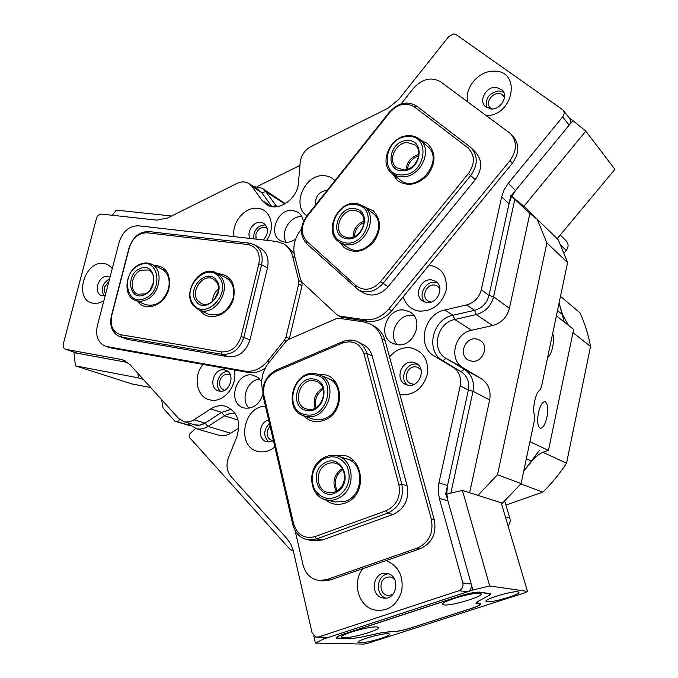 <?xml version="1.0" encoding="UTF-8"?>
<svg xmlns="http://www.w3.org/2000/svg" width="678" height="678" viewBox="0 0 678 678"><rect width="100%" height="100%" fill="white"/><g stroke="black" fill="none" stroke-linecap="round" stroke-linejoin="round"><path stroke-width="1.02" d="M504.474 97.496L502.33 94.784C495.321 89.199 483.812 101.98 490.414 107.972L491.77 109.005M511.144 195.849L572.918 120.582L569.257 117.997M557.189 238.715L614.904 169.339L585.809 131.117L572.918 120.582M585.809 131.117L523.916 206.273L537.179 219.206M523.916 206.273L511.712 196.306L529.857 213.536L509.415 308.346C506.983 317.372 501.381 323.109 492.601 325.55L471.583 330.245C454.285 333.271 448.353 359.95 463.311 367.951L481.092 378.578C488.33 383.468 491.186 390.587 489.669 399.927L469.651 492.736M394.41 578.868L390.24 576.91L386.816 577.249C378.273 579.665 379.409 595.038 388.214 595.513L392.715 594.572M487.202 601.717C493.194 602.725 521.797 594.038 518.712 592.123L517.856 591.826C512.204 590.648 482.744 599.606 486.219 601.42L487.202 601.717M359.874 642.812C367.018 643.227 392.774 635.566 389.443 634.006L388.045 633.727C381.18 633.176 354.662 641.057 358.331 642.541L359.874 642.812M323.398 637.43L323.753 638.939L315.406 643.058L363.789 644.1L368.12 643.21L525.433 592.597L527.484 591.402L489.702 585.962L462.404 490.423L446.81 494.008M527.484 591.402L501.212 502.796L462.404 490.423M446.048 494.186L472.913 590.004L323.753 638.939M478.329 601.233L489.109 595.36M478.38 601.428L476.812 603.149L480.524 603.886C480.999 604.793 478.092 606.293 471.786 608.395L471.761 608.293M410.953 627.887L471.786 608.395M410.978 627.989C403.071 630.404 396.935 631.659 392.554 631.743L392.494 631.523M390.299 631.438L392.554 631.743M390.359 631.65L381.146 632.811M359.849 637.43L381.163 632.905M359.874 637.532L350.331 638.625M337.78 638.227L350.382 638.837M337.839 638.473L336.33 638.193C335.534 637.388 338.059 635.998 343.89 634.023L459.913 596.021C468.829 593.267 475.431 591.97 479.71 592.131L490.847 593.742L489.169 595.572M489.702 585.962L472.913 590.004M315.406 643.058L313.753 635.871M108.895 281.489L104.37 287.353L104.192 291.099L105.607 294.083M150.728 387.57L131.659 383.867L75.419 365.857L138.346 377.866L137.931 373.392M143.507 379.57L138.346 377.866M249.199 183.73L258.733 189.857L261.801 192.696L251.826 186.289L248.724 183.424C245.165 181.416 241.258 181.416 237.003 183.424L167.508 218.019L156.779 220.147L101.446 214.087C99.115 214.121 97.463 215.528 96.496 218.308L63.308 343.882C62.774 346.577 63.469 348.365 65.393 349.229L77.665 353.306L127.803 362.527L73.987 352.628L74.114 352.145M75.419 365.857L73.987 352.628M171.568 216.002L116.277 210.112L112.217 215.273M444.175 604.937C452.26 606.098 486.796 595.292 480.516 593.521L479.702 593.343C472.93 592.047 440.514 601.649 442.615 604.301L444.175 604.937M343.517 637.769C352.679 638.354 384.409 628.599 378.044 627.125L376.739 626.938C368.891 626.201 338.975 634.905 341.39 637.193L343.517 637.769M489.304 593.665L479.041 592.352C474.964 592.199 468.676 593.436 460.192 596.055L344.212 634.032C338.661 635.913 336.263 637.244 337.017 638.006L350.975 638.642L360.018 637.396L381.926 632.642L393.147 631.549C397.316 631.472 403.173 630.277 410.707 627.972L471.532 608.369C477.532 606.369 480.304 604.937 479.846 604.073L475.973 603.344L477.465 601.7L488.541 595.682L490.143 593.936L489.219 593.352M334.907 180.628C332.152 177.738 328.737 176.111 324.66 175.746C305.193 173.153 290.76 205.748 306.973 215.757M266.607 240.326C276.107 227.706 270.7 208.96 257.64 208.29C244.868 206.519 231.283 222.926 234.054 236.63M263.395 239.961C268.734 233.368 268.793 227.783 263.556 223.206L260.742 222.316C253.564 221.198 246.445 231.74 249.851 238.427M265.64 224.986L265.056 224.901C257.318 225.723 253.487 230.376 253.572 238.842M203.061 364.408C192.467 376.451 196.73 397.927 210.392 399.986C223.774 403.317 238.376 384.935 234.147 369.942M219.274 391.096C229.817 393.681 236.037 373.341 225.681 370.247L224.477 369.925C213.841 367.459 207.799 387.918 218.316 390.85L219.274 391.096M265.462 406.283C242.707 405.986 236.105 447.827 258.521 451.565C264.293 452.667 269.742 451.133 274.861 446.946M268.641 420.046C258.818 422.089 257.182 439.59 266.666 441.751L273.454 440.844M362.942 568.605C351.806 581.919 358.137 606.157 374.087 609.912C387.494 612.005 396.681 605.835 401.647 591.419C403.808 576.232 398.622 565.952 386.079 560.57M382.333 597.818L383.909 598.106C397.071 600.089 400.723 576.249 387.723 573.605L386.621 573.385C373.417 570.91 369.154 594.877 382.333 597.818M486.49 115.658C513.78 115.514 521.492 70.698 494.347 71.19C479.236 70.232 464.099 87.708 467.693 101.793M491.16 108.997C500.703 109.921 508.729 96.107 502.212 89.962L495.999 87.267C486.329 86.453 478.473 100.463 485.219 106.48L491.16 108.997M503.771 92.327L499.135 90.92C489.041 92.767 484.94 98.369 486.804 107.726M399.91 394.698L400.266 394.766C413.614 395.545 422.614 388.901 427.242 374.824C428.988 360.315 423.521 351.331 410.851 347.856C402.554 346.924 395.452 349.933 389.536 356.899M407.995 385.18C419.741 387.833 426.809 367.671 415.758 363.086L413.148 362.272C401.24 359.755 394.435 380.189 405.775 384.519L407.995 385.18M417.758 364.383L416.894 364.205C406.334 361.933 398.732 378.917 407.554 385.096M403.232 296.752C405.698 304.846 410.995 309.626 419.14 311.092C432.479 311.397 441.437 304.608 446.005 290.752C447.692 276.565 442.2 267.996 429.53 265.047L429.182 265.005M426.615 302.422C437.564 304.481 445.099 286.582 435.522 281.285L431.674 279.929C420.58 277.988 413.275 296.142 423.123 301.235L426.615 302.422M437.446 282.904L435.268 282.37C425.53 280.667 417.707 295.371 424.826 302.007M112.26 268.59C110.099 265.734 107.327 264.064 103.929 263.564C83.987 259.894 73.105 300.973 93.513 303.278L98.649 303.066L103.819 300.93M110.014 277.209L107.81 276.438C98.819 274.649 92.793 292.667 101.446 295.515L105.166 295.769M563.35 110.361L569.52 118.336C571.054 120.43 570.935 122.701 569.164 125.15L515.526 190.501L510.992 197.798L509.009 203.79L489.007 295.422C486.906 303.193 482.092 308.151 474.575 310.295L452.963 315.27C432.259 319.05 425.021 351.145 442.878 360.747L461.099 371.68C467.278 375.883 469.693 382.002 468.362 390.045L447.505 485.592L446.777 493.287L447.921 500.873L471.252 584.08C471.93 587.784 470.668 590.352 467.473 591.792L458.981 590.716L318.423 637.006L315.745 637.049L312.092 632.845L293.354 551.172L290.896 544.341L286.98 538.603L231.02 476.566C226.732 471.227 225.884 464.913 228.469 457.625L236.791 436.996C241.182 422.063 237.605 411.877 226.062 406.436L224.308 405.995C219.664 405.147 215.129 406.122 210.731 408.91L193.984 419.775L205.027 423.089C201.671 425.191 198.29 425.784 194.883 424.886L183.738 421.614C187.17 422.513 190.586 421.902 193.984 419.775M231.317 409.232L221.604 412.402L205.027 423.089L221.604 412.402L231.317 409.232M467.473 591.792L328.694 637.32L316.838 637.227M569.164 125.15L562.681 116.879C564.477 114.396 564.605 112.09 563.045 109.972L456.108 34.62L453.777 33.9L448.887 36.4L398.817 99.369L387.85 108.319L310.905 146.626C304.685 150.101 301.117 155.347 300.185 162.389L298.473 182.687C297.676 199.035 278.175 212.341 266.657 204.663L262.055 200.442L251.826 186.289M303.405 221.596C302.812 217.299 300.879 214.112 297.617 212.044L292.76 210.443C277.794 208.171 267.42 234.376 280.751 240.843L285.057 242.207C288.726 242.563 292.269 241.495 295.676 238.995M261.674 381.892L258.25 377.638L252.826 375.146C236.012 371.281 226.799 403.232 243.495 407.749L244.843 408.097C253.487 408.775 259.496 404.232 262.861 394.477M396.766 344.61C413.834 348.195 425.03 319.287 409.512 311.787L404.596 310.16C387.18 306.863 376.536 336.347 392.672 343.322L396.766 344.61M413.741 315.406L413.266 315.338C398.91 312.592 387.096 334.186 397.206 344.67M509.009 203.79L501.661 196.806L481.27 289.794L489.007 295.422L510.797 195.586M125.345 360.942L120.921 359.416L65.758 349.323M120.921 359.416L123.006 359.95L129.947 364.535L178.416 418.258L183.738 421.614M458.981 590.716C462.218 589.25 463.498 586.64 462.82 582.885L471.252 584.08M447.921 500.873L439.336 498.372L462.82 582.885M439.336 498.372L438.191 490.677L438.946 482.863L447.505 485.592M445.599 494.347L468.362 390.045L460.209 385.841L438.946 482.863M460.209 385.841C461.574 377.671 459.133 371.468 452.896 367.213L461.099 371.68L442.878 360.747C425.021 351.145 432.259 319.05 452.963 315.27L474.575 310.295C482.092 308.151 486.906 303.193 489.007 295.422L493.601 296.769C491.067 306.083 485.295 312.024 476.287 314.584L454.701 319.516C436.954 322.72 430.776 350.229 446.082 358.416L464.286 369.298C471.702 374.315 474.608 381.655 473.015 391.299L450.862 493.075M492.601 325.55L476.287 314.584L474.575 310.295L466.634 304.914L444.76 310.007C423.792 313.88 416.419 346.45 434.471 356.153L452.896 367.213M466.634 304.914C474.244 302.719 479.126 297.676 481.27 289.794M501.661 196.806L504.135 189.747L508.28 183.314L515.526 190.501M562.681 116.879L508.28 183.314M227.935 371.544C219.096 370.798 213.443 386.121 220.689 391.231M269.42 423.403C263.361 430.072 263.2 436.293 268.92 442.073M388.63 573.885C376.722 574.088 374.383 595.03 385.994 598.098M109.573 278.887C102.353 283.243 100.53 288.921 104.09 295.913M301.888 216.629C290.311 215.401 279.887 232.486 286.201 242.283M259.708 379.027C247.351 379.748 240.046 399.723 249.072 408.181M77.665 353.306L65.393 349.229M261.801 192.696L271.878 206.57L261.801 192.696L265.725 191.577L276.827 206.688M327.22 190.298C318.965 191.459 315.058 196.366 315.499 205.036M153.931 265.31C166.017 266.056 171.026 273.768 168.975 288.472C165.356 304.956 145.431 312.973 137.719 301.363M135.312 300.354C121.998 295.879 125.447 269.954 139.965 264.31C143.914 262.615 147.651 262.513 151.177 264.013C164.059 268.793 160.355 294.54 145.889 299.947C142.16 301.498 138.634 301.634 135.312 300.354L145.533 304.642C156.101 306.956 163.771 301.659 168.551 288.76C170.424 279.158 167.975 272.48 161.195 268.734L161.618 268.937M217.85 273.683C230.41 274.793 235.698 282.811 233.707 297.727C230.079 314.973 208.638 323.059 200.434 310.609M198.849 309.914L193.179 305.439C181.797 291.786 200.612 264.42 215.807 272.658L220.774 276.683C232.325 289.904 214.07 317.474 198.849 309.914L208.612 314.219C219.96 316.906 228.139 311.499 233.13 298.006C234.961 288.286 232.376 281.429 225.359 277.429M120.828 334.72L221.511 351.874C230.944 352.357 237.461 347.221 241.08 336.474L258.835 263.937C260.505 253.123 256.886 246.656 247.979 244.546L147.143 232.808C138.651 232.851 132.71 237.825 129.32 247.733L111.692 315.601C109.836 325.915 112.879 332.288 120.828 334.72L121.54 337.051L119.574 336.542C112.107 332.983 109.387 326.084 111.395 315.829L128.989 248.106C132.752 237.114 139.346 231.596 148.762 231.545L249.512 243.199L254.36 244.699C260.945 248.801 263.361 255.47 261.581 264.717L243.86 337.22C239.851 349.153 232.605 354.848 222.138 354.306L121.54 337.051L128.252 339.542L228.376 356.781C238.783 357.323 245.978 351.679 249.953 339.848L267.488 267.92C269.242 258.742 266.835 252.114 260.276 248.029L254.953 245.029M125.989 338.915L128.252 339.542M337.178 455.913C362.467 449.709 370.332 494.94 344.941 503.135C337.636 505.593 331.076 504.415 325.271 499.601M326.186 499.839C309.117 496.771 306.448 468.227 322.075 458.743C327.084 455.48 332.288 454.591 337.686 456.057C353.924 459.845 356.086 487.77 340.61 496.999C335.983 499.957 331.169 500.898 326.186 499.839L335.186 501.983L345.433 501.254C363.976 495.415 364.62 462.947 346.5 458.794L346.975 458.938M319.448 374.798C342.763 371.324 347.483 412.071 324.321 420.174C316.228 423.047 309.295 421.555 303.524 415.716M312.355 418.834L312.863 419.012C316.762 420.284 320.753 420.114 324.838 418.521C341.754 412.648 343.899 383.689 327.983 378.426M398.876 484.668L363.95 353.679C360.018 343.322 352.831 339.788 342.398 343.076L275.81 371.451C266.403 376.595 262.445 384.655 263.945 395.621L293.591 523.738C297.244 534.891 304.363 539.188 314.948 536.629L386.087 510.729C396.655 505.568 400.918 496.881 398.876 484.668L401.817 484.211C404.088 497.771 399.359 507.415 387.621 513.144L316.507 538.951L307.685 539.79C300.032 538.103 295.074 533.044 292.811 524.636L263.259 396.749C261.598 384.587 265.988 375.663 276.412 369.951L342.873 341.61C347.89 339.551 352.713 339.559 357.348 341.627C362.077 343.949 365.222 347.856 366.798 353.348L401.817 484.211L407.105 485.779L372.18 355.992C370.612 350.543 367.476 346.661 362.781 344.356L358.128 342.017M307.685 539.79L313.668 540.832L322.431 540.002L393.037 514.449C404.69 508.78 409.376 499.22 407.105 485.779M420.699 140.219L427.335 143.372C435.937 152.033 436.191 162.44 428.098 174.593C417.945 185.052 407.724 187.043 397.435 180.568L392.376 173.644C378.01 164.051 389.952 135.71 408.334 135.693C412.741 135.524 416.555 136.744 419.758 139.354C433.378 149.414 420.835 177.195 402.834 176.814L397.223 176.094L392.376 173.644L400.156 179.992C417.58 194.569 445.421 159.983 427.216 146.177L426.818 145.855M399.223 179.221L400.156 179.992M364.264 206.858L373.197 210.731C381.426 219.68 381.561 230.147 373.586 242.131C363.637 252.343 353.721 254.055 343.839 247.258L340.119 242.571M347.568 247.351L348.39 247.877C366.162 259.903 389.926 226.13 372.781 213.07L364.179 206.798M389.401 112.107C398.232 102.641 407.3 100.624 416.597 106.056L470.752 147.423C478.058 155.533 478.058 164.881 470.744 175.475L382.884 283.54C375.332 291.718 367.196 293.862 358.476 289.981L306.702 243.724C299.71 235.707 299.735 226.477 306.77 216.019L389.401 112.107L389.884 112.362L307.049 216.511C300.71 225.944 300.693 234.274 306.998 241.487L355.814 285.582C364.061 291.481 372.307 290.192 380.544 281.717L468.439 173.551C475.286 163.423 474.998 154.754 467.566 147.55L414.402 106.921C406.02 102.014 397.85 103.827 389.884 112.362M363.01 292.633L363.832 293.116C372.51 296.981 380.587 294.862 388.087 286.769L475.253 179.687C482.507 169.195 482.499 159.923 475.236 151.864L471.829 148.49M262.725 390.697L262.386 389.257C260.496 379.646 262.632 370.781 268.802 362.654L285.802 341.559L288.497 339.475L336 318.796L339.22 318.329L363.594 321.881L370.239 323.974C376.061 327.033 379.968 331.974 381.96 338.805L431.361 519.272L434.318 520.009C436.691 533.586 431.996 543.154 420.241 548.705L330.059 580.029L322.448 580.893L319.007 580.495L326.643 579.631L330.059 580.029M319.007 580.495C310.812 579.071 305.49 573.876 303.032 564.927L295.074 530.543M420.241 548.705L417.207 548.121L326.643 579.631M417.207 548.121C429.021 542.536 433.742 532.916 431.361 519.272M371.315 324.559L373.315 325.643C379.121 328.686 383.019 333.61 385.002 340.415L434.318 520.009M511.636 134.812L512.958 136.27C519.594 144.253 519.416 153.22 512.415 163.161L391.791 310.761C384.765 318.804 376.57 322.321 367.205 321.321L364.111 319.643L339.737 316.118L336.949 314.787L302.176 282.362L300.634 279.683L294.583 255.691C292.625 246.597 294.693 237.995 300.803 229.867L301.498 228.994M364.111 319.643C373.51 320.643 381.731 317.101 388.791 309.007L391.791 310.761M512.415 163.161L509.975 160.618L388.791 309.007M509.975 160.618C517.009 150.618 517.195 141.617 510.534 133.6L440.683 81.868C431.403 76.648 422.402 78.716 413.673 88.072L401.071 103.903M367.205 321.321L341.127 317.194M301.998 282.184L302.032 285.718L289.209 339.161M302.032 285.718L298.727 283.921L285.997 337.025L289.379 338.568M298.727 283.921L298.744 280.548L302.041 282.353M295.159 257.971L292.701 256.555L298.744 280.548M292.701 256.555C291.133 250.657 287.947 246.334 283.158 243.597L276.277 241.419L138.397 225.791C129.286 225.867 122.888 231.24 119.226 241.927L97.31 325.855C95.327 335.991 98.013 342.771 105.387 346.195L109.039 347.483M265.267 368.095C259.767 371.951 254.097 373.4 248.258 372.451L244.707 371.086L107.056 346.619M244.707 371.086C253.25 372.256 260.827 368.985 267.446 361.289L284.429 340.212L285.997 337.025M248.258 372.451L110.98 348.009M283.997 244.097L286.48 245.555L294.133 253.521M546.917 417.275C548.375 408.741 547.773 403.554 545.112 401.715C542.476 401.596 540.256 405.241 538.451 412.648C536.984 421.275 537.595 426.479 540.264 428.25C542.925 428.31 545.146 424.648 546.917 417.275M547.655 357.391C549.765 356.001 551.426 352.594 552.655 347.144C553.74 341.602 553.748 337.017 552.697 333.39M234.978 413.173L230.41 413.351L225.927 414.944L207.943 426.437C204.239 428.75 200.485 429.538 196.662 428.784L189.45 424.589L187.848 422.818M194.662 424.818L199.679 425.165L205.027 423.089L207.943 426.437L230.74 433.208C226.833 435.615 222.884 436.301 218.892 435.259L218.638 435.191M230.376 374.934L229.342 374.442C224.842 373.553 221.664 375.722 219.816 380.934C219.036 385.401 220.358 388.409 223.799 389.96L224.757 390.189M270.03 426.047L267.285 430.861C266.505 435.691 268.047 438.895 271.903 440.471L273.42 440.717M267.276 228.52L266.556 228.028C261.691 226.444 258.132 228.537 255.877 234.334L256.089 239.131M421.157 370.137L418.207 367.561L416.275 366.959C407.309 365.044 402.173 380.4 410.69 383.689L414.19 384.29M439.929 288.608L437.53 286.091L434.666 285.074C426.309 283.599 420.792 297.244 428.191 301.1L431.047 302.032M471.524 361.12C482.702 363.467 489.872 345.28 479.795 340.17L476.363 338.983C465.006 336.746 458.091 355.238 468.473 360.103L471.524 361.12M501.423 503.508L502.449 503.144L521.128 483.567L534.603 419.436L534.595 415.402C531.942 409.283 535.544 392.206 539.917 390.113L541.434 386.969L567.596 262.505L558.248 239.749L537.239 219.248L529.857 213.536M195.578 428.513L189.874 433.7L189.069 436.954L290.438 549.799L293.193 550.494M238.809 428.064L230.74 433.208M161.584 399.605L163.11 408.054L174.992 421.275L190.764 425.869M174.992 421.275L177.348 421.767L179.772 419.546M190.442 425.581L177.348 421.767M557.494 310.592L562.579 314.711L559.062 303.117L564.308 322.075M562.579 314.711L568.571 325.465M556.401 315.787L573.622 329.474L548.46 450.446C541.722 451.98 536.196 455.54 531.891 461.133L526.348 458.735M539.239 450.582L523.721 471.21L531.891 461.133M567.596 262.505L546.875 242.961L497.499 474.736L521.128 483.567M299.93 165.44L257.25 186.492M262.649 188.577L285.328 203.705M502.449 503.144L477.897 495.364M537.239 219.248L546.875 242.961M497.499 474.736L477.965 495.338M489.669 399.927L473.015 391.299L468.362 390.045C469.693 382.002 467.278 375.883 461.099 371.68L464.286 369.298L481.092 378.578M514.882 198.976L493.601 296.769L509.415 308.346M548.46 450.446L529.933 441.683M253.496 186.484L262.081 188.204L265.725 191.577L284.887 203.968M560.265 235.02L566.054 240.766C568.689 243.665 568.749 246.894 566.249 250.445L564.113 253.004M508.076 525.942C510 523.679 510.593 521.094 509.839 518.187L504.72 501M323.203 389.248C316.651 393.732 314.278 399.834 316.075 407.571M364.027 222.376C358.06 225.274 354.84 230.037 354.357 236.664M218.333 291.074L214.172 299.888M418.724 155.847C412.326 158.118 408.52 162.61 407.292 169.314M342.907 469.498C335.441 475.049 333.508 482.143 337.127 490.77M407.554 136.524C384.35 136.727 378.841 176.5 402.418 174.932C426.072 175.094 431.344 134.329 407.554 136.524M407.012 140.617C425.682 138.948 421.513 170.89 402.969 170.797C384.434 172.085 388.731 140.744 407.012 140.617M403.749 169.924C415.8 170.136 424.089 151.55 414.928 144.897L407.419 142.507C395.206 142.473 387.18 161.305 396.672 167.763L403.749 169.924M406.037 169.636C406.961 161.737 411.232 156.703 418.851 154.542M336.288 491.245C332.118 482.922 333.618 475.71 340.797 469.6L342.424 468.659M321.982 459.786C312.694 467.498 310.083 477.066 314.151 488.474C320.313 498.61 328.694 500.957 339.288 495.533C348.789 487.702 351.416 478.015 347.144 466.481C340.771 456.472 332.381 454.235 321.982 459.786M323.813 463.566C339.975 451.667 354.569 481.109 337.415 491.652C320.931 503.305 307.007 473.871 323.813 463.566M337.483 490.541C347.814 484.355 346.314 465.676 335.398 463.227C331.847 462.294 328.423 462.896 325.118 465.032C314.719 471.337 316.448 490.296 327.728 492.414C331.101 493.169 334.347 492.542 337.483 490.541M139.371 265.123C120.286 272.675 125.777 307.371 144.897 298.413C164.432 290.786 158.33 255.699 139.371 265.123M139.956 268.658C154.864 261.293 159.61 288.828 144.295 294.811C129.286 301.888 124.93 274.598 139.956 268.658M144.889 293.955C154.542 290.32 156.982 273.141 148.346 269.988L140.939 270.2C131.269 273.929 128.939 291.193 137.77 294.21L144.889 293.955M150.228 289.718L153.55 282.336M314.99 374.9C293.091 369.942 283.023 411.046 305.38 414.648C327.601 420.148 337.678 377.909 314.99 374.9M305.744 416.326L303.795 415.809C281.819 409.512 293.811 368.663 316.024 373.781L319.143 374.68C340.339 381.782 327.508 421.936 305.744 416.326M313.965 379.146C331.762 381.561 323.847 414.648 306.414 410.376C288.82 407.597 296.735 375.197 313.965 379.146M307.465 409.207C322.025 412.894 330.483 386.045 316.27 381.4L314.321 380.85C299.557 377.375 291.472 404.537 306.032 408.826L307.465 409.207M315.109 408.097C312.626 399.495 315.202 392.859 322.847 388.206M357.45 204.917C336.602 198.544 322.177 237.241 343.56 242.326C364.586 249.258 379.273 209.51 357.45 204.917M343.721 244.088L339.983 242.487C321.728 232.808 338.669 197.798 358.577 204.044L363.298 206.154C380.816 216.46 363.094 250.767 343.721 244.088M355.967 208.917C373.078 212.57 361.552 243.707 345.051 238.309C328.211 234.359 339.568 203.866 355.967 208.917M346.204 237.402C359.179 241.809 370.9 218.858 359.145 212.053L356.111 210.705C342.89 206.493 331.517 229.757 343.602 236.275L346.204 237.402M353.153 237.131C353.204 229.35 356.823 224.003 364.018 221.079M219.113 277.277C207.163 260.555 180.551 288.514 193.332 304.142C204.942 321.355 232.376 292.981 219.113 277.277M216.333 280.167C226.715 292.506 205.231 314.762 196.078 301.278C185.992 288.998 206.976 266.996 216.333 280.167M197.756 300.668L201.459 303.6C211.604 308.719 223.833 290.362 216.155 281.497L212.765 278.768C202.629 273.353 190.145 291.616 197.756 300.668M212.587 301.396C212.689 296.354 214.655 292.184 218.486 288.896M560.486 296.328L580.012 312.88C584.834 323.457 588.343 334.644 590.546 346.458L572.961 332.644M505.941 505.085L542.79 492.118L520.814 483.923M542.79 492.118C551.739 483.448 559.655 473.803 566.528 463.21L590.546 346.458M542.892 452.277L566.528 463.21M476.473 602.318L476.829 603.598M238.08 420.08L224.511 415.775L221.604 412.402L210.731 408.91M318.423 637.006L328.694 637.32M463.311 367.951L446.082 358.416L442.878 360.747L434.471 356.153M471.583 330.245L454.701 319.516L452.963 315.27L444.76 310.007M271.717 206.544L262.055 200.442M221.511 351.874L222.138 354.306L228.376 356.781M241.08 336.474L249.953 339.848M258.835 263.937L261.581 264.717L267.488 267.92M249.512 243.199L247.979 244.546M147.143 232.808L148.762 231.545M386.087 510.729L387.621 513.144L393.037 514.449M363.95 353.679L366.798 353.348L372.18 355.992M314.948 536.629L316.507 538.951L322.431 540.002M263.259 396.749L263.945 395.621M293.591 523.738L292.811 524.636M276.412 369.951L275.81 371.451M342.873 341.61L342.398 343.076M380.544 281.717L388.087 286.769M468.439 173.551L475.253 179.687M467.566 147.55L469.761 146.609M355.425 287.811L355.814 285.582M414.402 106.921L416.597 106.056M306.702 243.724L306.998 241.487M306.77 216.019L307.049 216.511M385.002 340.415L381.96 338.805M339.737 316.118L342.924 317.804M286.26 341.042L284.429 340.212M267.446 361.289L269.285 362.052M277.539 206.595L275.904 205.553L272.234 206.629M189.509 423.309L189.45 424.589M560.782 245.156L566.249 250.445M509.839 518.187L505.39 516.89M503.618 96.013L503.212 95.547M358.204 642.007L358.331 642.541M486.101 600.988L486.219 601.42M336.33 638.193L336.195 637.625M476.558 602.259L476.702 602.759M490.143 593.936L489.999 593.453M479.846 604.073L479.727 603.632M342.051 636.083L341.39 637.193M443.2 603.259L442.615 604.301M502.745 90.581L502.212 89.962M416.241 363.34L415.758 363.086M436.081 281.667L435.522 281.285M298.167 212.4L297.617 212.044M410.292 312.253L409.512 311.787M119.574 336.542L126.294 339.034M420.741 140.253L427.216 146.177M358.476 289.981L363.832 293.116M338.178 315.634L341.365 317.321M105.387 346.195L109.311 347.577M479.795 340.17L480.371 340.534M218.892 435.259L195.84 428.589M415.58 145.473L414.928 144.897M353.119 460.845L338.169 456.209M166.644 271.302L151.601 264.217M312.863 419.012L303.795 415.809M334.627 381.239L319.787 374.951M359.73 212.468L359.145 212.053M348.39 247.877L339.983 242.487M231.249 280.37L216.333 272.92"/></g></svg>
